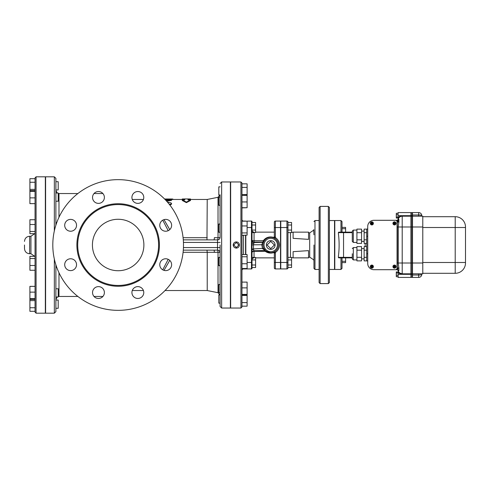 <?xml version="1.0" encoding="UTF-8"?>
<svg xmlns="http://www.w3.org/2000/svg" width="490" height="490" viewBox="0 0 490 490"><rect width="100%" height="100%" fill="white"/><g stroke="black" fill="none" stroke-linecap="round" stroke-linejoin="round"><path stroke-width="0.73" d="M52.804 245A65.354 65.354 0 0 1 150.828 188.405A65.354 65.354 0 0 1 150.828 301.595A65.354 65.354 0 0 1 52.804 245M77.708 245A40.45 40.45 0 0 0 138.376 280.029A40.45 40.45 0 0 0 138.376 209.971A40.45 40.45 0 0 0 77.708 245M131.926 292.542A5.917 5.917 0 0 0 140.808 297.669A5.917 5.917 0 0 0 140.808 287.416A5.917 5.917 0 0 0 131.926 292.542M92.543 292.542A5.917 5.917 0 0 0 101.424 297.669A5.917 5.917 0 0 0 101.424 287.416A5.917 5.917 0 0 0 92.543 292.542M64.698 264.692A5.917 5.917 0 0 0 73.574 269.819A5.917 5.917 0 0 0 73.574 259.565A5.917 5.917 0 0 0 64.698 264.692M64.698 225.308A5.917 5.917 0 0 0 73.574 230.435A5.917 5.917 0 0 0 73.574 220.182A5.917 5.917 0 0 0 64.698 225.308M92.543 197.458A5.917 5.917 0 0 0 101.424 202.584A5.917 5.917 0 0 0 101.424 192.331A5.917 5.917 0 0 0 92.543 197.458M131.926 197.458A5.917 5.917 0 0 0 140.808 202.584A5.917 5.917 0 0 0 140.808 192.331A5.917 5.917 0 0 0 131.926 197.458M159.777 225.308A5.917 5.917 0 0 0 168.658 230.435A5.917 5.917 0 0 0 168.658 220.182A5.917 5.917 0 0 0 159.777 225.308M159.777 264.692A5.917 5.917 0 0 0 168.658 269.819A5.917 5.917 0 0 0 168.658 259.565A5.917 5.917 0 0 0 159.777 264.692M164.015 270.364L169.761 260.392M168.199 259.332L162.747 269.825M165.026 290.539L207.227 290.539L207.227 252.307L214.369 252.326A2.573 0.508 90 0 0 213.861 250.145L217.523 250.121A2.573 0.521 -91.7 0 1 218.025 252.277L218.025 292.702L220.096 295.225M92.426 245A25.731 25.731 0 0 1 131.02 222.717A25.731 25.731 0 0 1 131.02 267.283A25.731 25.731 0 0 1 92.426 245M220.096 194.793L220.096 237.338A2.573 0.392 0 0 1 218.025 237.724A2.573 0.521 -88.3 0 1 217.523 239.88L183.303 239.855M169.761 229.608L164.015 219.636M206.976 239.855L207.227 199.461L188.007 199.461M166.159 200.655L171.616 199.706L171.616 200.226L170.808 200.508L166.582 201.121M169.185 204.171L170.606 204.22L171.616 203.466L171.145 204.618L169.724 204.851M190.506 199.957L190.506 200.484L186.39 202.639L182.274 200.484L182.274 199.957L186.39 202.088L190.506 199.957L188.007 199.957L188.007 198.946L190.506 198.989L190.506 199.461M184.767 199.461L170.704 199.461M162.754 220.175L168.199 230.668M183.303 250.145L206.976 250.145L207.227 252.307L216.213 252.326M206.976 250.145L213.861 250.145M54.347 259.118L54.347 313.184L45.601 313.184L45.601 176.817L54.347 176.817L54.347 230.882M398.088 276.697L396.288 276.697L396.288 271.968L398.088 271.968M398.088 275.288L396.288 275.288M398.088 272.93L396.288 272.93M398.088 213.303L396.288 213.303L396.288 218.032L398.088 218.032M398.088 214.712L396.288 214.712M398.088 217.07L396.288 217.07M422.79 216.696L455.21 216.696A10.29 10.29 0 0 1 465.5 226.993L465.5 263.007A10.29 10.29 0 0 1 455.21 273.304L422.79 273.304M418.674 273.818L418.674 275.019L412.5 275.019L412.5 212.58L418.674 212.58A3.087 3.087 0 0 1 421.761 215.667L421.761 216.182L421.761 215.667A3.087 0.686 180 0 0 418.674 214.981L418.674 216.182M421.761 274.333A3.087 3.087 0 0 1 418.674 277.42L418.674 275.019A3.087 0.686 0 0 0 421.761 274.333L421.761 273.818M412.5 275.019L412.5 277.42L418.674 277.42M412.5 273.818L422.79 273.818L422.79 216.182L412.5 216.182M411.214 274.333L411.214 277.42L412.243 277.42L412.243 212.58L411.214 212.58L411.214 274.333L412.243 274.333M411.214 273.818L412.243 273.818M411.214 216.182L412.243 216.182M398.088 271.821A4.631 4.631 0 0 0 402.204 274.333L402.204 273.818L399.84 273.071A4.116 4.116 0 0 1 398.272 270.915A4.116 4.116 0 0 0 402.204 273.818A4.116 4.116 0 0 1 398.272 270.915L398.088 277.42L410.957 277.42L410.957 215.667L402.204 215.667L402.204 216.182L401.065 216.347M398.088 219.489L398.088 219.03L398.088 219.489M398.088 218.179L398.088 215.667L402.204 215.667A4.631 4.631 0 0 0 398.088 218.179L398.272 219.085A4.116 4.116 0 0 1 402.204 216.182L410.957 216.182M398.088 215.667L398.088 212.58L410.957 212.58L410.957 215.667M398.088 222.062L398.088 220.298M398.885 270.578L398.885 268.104L397.494 268.673L397.494 269.702A1.721 1.599 90 0 1 398.885 270.578L398.272 270.915A1.721 1.721 0 0 0 396.624 269.702A1.721 1.721 0 0 1 398.272 270.915A4.116 4.116 0 0 0 402.204 273.818L410.957 273.818M352.292 253.746L352.292 258.892L353.321 259.921L353.321 247.573L352.292 248.602M361.553 257.311L361.553 246.617L356.922 246.617L356.922 260.876L361.553 260.876L361.553 257.311L356.922 257.311M361.553 250.182L356.922 250.182M366.698 250.182L364.125 250.182L364.125 260.876L366.698 260.876M366.698 257.311L364.125 257.311M366.698 246.617L364.125 246.617L364.125 250.182M352.292 236.254L352.292 231.109L352.292 241.399L353.321 242.428L353.321 230.079L352.292 231.109M361.553 239.818L361.553 229.124L356.922 229.124L356.922 243.383L361.553 243.383L361.553 239.818L356.922 239.818M361.553 232.689L356.922 232.689M366.698 232.689L364.125 232.689L364.125 243.383L366.698 243.383M366.698 239.818L364.125 239.818M366.698 229.124L364.125 229.124L364.125 232.689M367.727 229.05L366.698 229.05L366.698 260.95L367.727 260.95M370.814 266.487L371.218 266.487L370.814 266.487M371.218 266.487L371.714 266.487L371.714 265.984A0.643 0.643 0 0 0 371.218 266.487M371.714 267.644L371.714 267.24L371.714 267.644M371.714 267.24L371.714 266.744L371.218 266.744A0.643 0.643 0 0 0 371.714 267.24M371.971 265.586L371.971 265.984L371.971 265.586M371.971 265.984L371.971 266.487L372.474 266.487A0.643 0.643 0 0 0 371.971 265.984M371.971 267.24L371.971 266.744L372.474 266.744A0.643 0.643 0 0 1 371.971 267.24M370.428 266.615A1.415 1.415 0 0 0 372.553 267.84A1.415 1.415 0 0 0 372.553 265.39A1.415 1.415 0 0 0 370.428 266.615M370.33 266.615A1.519 1.519 0 0 1 372.602 265.298A1.519 1.519 0 0 1 372.602 267.926A1.519 1.519 0 0 1 370.33 266.615M370.299 266.615A1.544 1.544 0 0 1 372.614 265.274A1.544 1.544 0 0 1 372.614 267.95A1.544 1.544 0 0 1 370.299 266.615M370.814 223.256L371.218 223.256L370.814 223.256M371.218 223.256L371.714 223.256L371.714 222.76A0.643 0.643 0 0 0 371.218 223.256M371.714 224.414L371.714 224.016L371.714 224.414M371.714 224.016L371.714 223.514L371.218 223.514A0.643 0.643 0 0 0 371.714 224.016M371.971 222.356L371.971 222.76L371.971 222.356M371.971 222.76L371.971 223.256L372.474 223.256A0.643 0.643 0 0 0 371.971 222.76M371.971 224.016L371.971 223.514L372.474 223.514A0.643 0.643 0 0 1 371.971 224.016M370.428 223.385A1.415 1.415 0 0 0 372.553 224.61A1.415 1.415 0 0 0 372.553 222.16A1.415 1.415 0 0 0 370.428 223.385M370.33 223.385A1.519 1.519 0 0 1 372.602 222.074A1.519 1.519 0 0 1 372.602 224.702A1.519 1.519 0 0 1 370.33 223.385M370.299 223.385A1.544 1.544 0 0 1 372.614 222.05A1.544 1.544 0 0 1 372.614 224.726A1.544 1.544 0 0 1 370.299 223.385M393.458 266.487L393.856 266.487L393.458 266.487M393.856 266.487L394.358 266.487L394.358 265.984A0.643 0.643 0 0 0 393.856 266.487M394.358 267.644L394.358 267.24L394.358 267.644M394.358 267.24L394.358 266.744L393.856 266.744A0.643 0.643 0 0 0 394.358 267.24M394.615 265.586L394.615 265.984L394.615 265.586M394.615 265.984L394.615 266.487L395.118 266.487A0.643 0.643 0 0 0 394.615 265.984M394.615 267.24L394.615 266.744L395.118 266.744A0.643 0.643 0 0 1 394.615 267.24M393.072 266.615A1.415 1.415 0 0 0 395.197 267.84A1.415 1.415 0 0 0 395.197 265.39A1.415 1.415 0 0 0 393.072 266.615M392.968 266.615A1.519 1.519 0 0 1 395.246 265.298A1.519 1.519 0 0 1 395.246 267.926A1.519 1.519 0 0 1 392.968 266.615M392.943 266.615A1.544 1.544 0 0 1 395.259 265.274A1.544 1.544 0 0 1 395.259 267.95A1.544 1.544 0 0 1 392.943 266.615M393.458 223.256L393.856 223.256L393.458 223.256M393.856 223.256L394.358 223.256L394.358 222.76A0.643 0.643 0 0 0 393.856 223.256M394.358 224.414L394.358 224.016L394.358 224.414M394.358 224.016L394.358 223.514L393.856 223.514A0.643 0.643 0 0 0 394.358 224.016M394.615 222.356L394.615 222.76L394.615 222.356M394.615 222.76L394.615 223.256L395.118 223.256A0.643 0.643 0 0 0 394.615 222.76M394.615 224.016L394.615 223.514L395.118 223.514A0.643 0.643 0 0 1 394.615 224.016M393.072 223.385A1.415 1.415 0 0 0 395.197 224.61A1.415 1.415 0 0 0 395.197 222.16A1.415 1.415 0 0 0 393.072 223.385M392.968 223.385A1.519 1.519 0 0 1 395.246 222.074A1.519 1.519 0 0 1 395.246 224.702A1.519 1.519 0 0 1 392.968 223.385M392.943 223.385A1.544 1.544 0 0 1 395.259 222.05A1.544 1.544 0 0 1 395.259 224.726A1.544 1.544 0 0 1 392.943 223.385M397.059 221.841L397.059 268.159A1.544 1.544 0 0 1 395.516 269.702L373.907 269.702A6.174 6.174 0 0 1 367.727 263.528L367.727 226.472A6.174 6.174 0 0 1 373.907 220.298L395.516 220.298A1.544 1.544 0 0 1 397.059 221.841M313.845 229.694L313.888 233.552M313.955 234.839L313.698 229.694L313.955 234.839M313.955 260.306L313.943 255.204M313.912 256.736L313.943 257.262M345.603 261.305L342.002 261.305L342.002 262.615L345.603 262.615L345.603 257.863L352.292 257.863L338.915 257.863A0.515 0.515 0 0 1 338.4 257.348L338.4 256.417C339.349 248.804 339.349 241.196 338.4 233.583L338.4 232.652L352.292 232.652M313.955 245L313.955 268.416L313.955 245M338.4 232.652A0.515 0.515 0 0 1 338.915 232.138L352.292 232.138L345.603 232.138L345.603 227.385L342.002 227.385L342.002 228.695L345.603 228.695M340.973 257.863L340.973 269.445L342.002 268.416L342.002 257.863M342.002 232.138L342.002 221.584L340.973 220.555L340.973 232.138M397.494 220.298L397.494 221.327L398.885 221.897L398.885 219.422A1.721 1.599 90 0 1 397.494 220.298L373.907 220.298M367.727 226.472L367.727 263.528M373.907 269.702L397.494 269.702M398.885 219.422L398.272 219.085A4.116 4.116 0 0 1 402.204 216.182A4.116 4.116 0 0 0 398.272 219.085A1.721 1.721 0 0 1 396.624 220.298A1.721 1.721 0 0 0 398.272 219.085M397.317 220.298L397.317 226.993L398.272 226.993L398.885 221.897M398.885 268.104L398.272 263.007L397.317 263.007L397.317 269.702M397.317 226.993L397.317 263.007M340.973 269.445L334.793 269.445L334.793 220.555L340.973 220.555M329.39 245L329.39 207.435L328.361 206.406L328.361 283.594L329.39 282.565L329.39 245M320.129 206.406L319.1 207.435L319.1 282.565L320.129 283.594L320.129 206.406L328.361 206.406M329.39 269.445L334.535 269.445L334.535 220.555L329.39 220.555M308.553 239.371L293.112 238.336L293.112 232.138L308.553 232.138L308.553 239.371M293.112 251.664L293.112 257.863L308.553 257.863L308.553 250.629L293.112 251.664M280.764 227.532L286.938 227.532L286.938 221.07L280.764 221.07L280.764 268.93L286.938 268.93A1.029 1.029 0 0 0 287.967 267.901A1.029 1.029 0 0 1 286.938 268.93A1.029 1.029 0 0 0 287.967 267.901L287.967 222.099A1.029 1.029 0 0 0 286.938 221.07A1.029 1.029 0 0 1 287.967 222.099M291.568 225.008L287.967 225.008L287.967 222.485L291.568 222.485L291.568 230.061L287.967 230.061M287.967 267.516L287.967 264.992L291.568 264.992L291.568 267.516L287.967 267.516M55.891 201.243L55.891 193.005L58.206 193.005L58.206 201.243L55.891 201.243M35.047 178.691L29.902 178.691L29.902 189.385L35.047 189.385L35.047 190.61L29.902 190.61L29.902 203.638L35.047 203.638M35.047 190.61L35.047 191.357L29.902 191.357M35.047 197.868L29.902 197.868M55.891 189.942L55.891 181.704L58.206 181.704L58.206 189.942L55.891 189.942M35.047 182.256L29.902 182.256M29.902 189.385L29.902 190.61M55.891 308.296L58.206 308.296L58.206 300.058L55.891 300.058M35.047 307.745L35.047 300.615L29.902 300.615L29.902 311.309L35.047 311.309L35.047 307.745L29.902 307.745M35.047 286.362L29.902 286.362L29.902 300.615M55.891 296.995L58.206 296.995L58.206 288.757L55.891 288.757M35.047 292.132L29.902 292.132M29.902 299.39L35.047 299.39L35.047 298.643L29.902 298.643M56.76 267.405L55.891 267.405L55.891 264.851L55.891 311.64L54.347 313.184M35.047 256.313L29.902 256.313L29.902 270.26L35.047 270.26M35.047 258.518L29.902 258.518M35.047 265.488L29.902 265.488M35.047 219.74L29.902 219.74L29.902 233.687L35.047 233.687L35.047 231.482L29.902 231.482M35.047 231.482L35.047 224.512L29.902 224.512M35.047 177.846L35.047 312.155L36.076 313.184L36.076 176.817L35.047 177.846M24.5 245L24.5 248.602C24.806 251.725 26.521 253.44 29.645 253.746L29.645 236.254C26.521 236.56 24.806 238.275 24.5 241.399M36.076 176.817L45.343 176.817L45.343 313.184L36.076 313.184M274.333 265.041L274.333 259.89M287.967 259.939L291.568 259.939L291.568 264.992M287.967 257.415L291.568 257.415L291.568 259.939M270.253 252.705L265.905 251.027A1.029 0.343 -51.3 0 0 265.262 251.321C267.846 253.146 270.731 253.55 273.922 252.54L274.333 253.361L274.333 267.901A1.029 1.029 0 0 0 275.362 268.93L280.507 268.93L280.507 221.07L275.362 221.07A1.029 1.029 0 0 0 274.333 222.099A1.029 1.029 0 0 1 275.362 221.07A1.029 1.029 0 0 0 274.333 222.099L274.333 230.11M287.967 232.585L291.568 232.585L291.568 230.061M252.001 221.584A0.515 0.515 0 0 0 251.486 221.07A0.515 0.515 0 0 1 252.001 221.584A0.515 0.515 0 0 0 251.486 221.07A0.515 0.515 0 0 1 252.001 221.584L252.001 268.416A0.515 0.515 0 0 1 251.486 268.93L245.821 268.93L245.821 268.52M245.821 254.567L245.821 235.127M245.821 221.174L251.486 221.07L251.486 227.532L252.001 227.532M252.001 259.939L255.602 259.939L255.602 267.516L252.001 267.516M252.001 264.992L255.602 264.992M252.001 257.415L255.602 257.415L255.602 259.939M252.001 230.061L255.602 230.061L255.602 222.485L252.001 222.485M252.001 225.008L255.602 225.008M252.001 232.585L255.602 232.585L255.602 230.061M270.731 248.638L267.093 245L270.731 241.362L274.369 245L270.731 248.638M266.358 245A4.373 4.373 0 0 1 272.918 241.215A4.373 4.373 0 0 1 272.918 248.785A4.373 4.373 0 0 1 266.358 245M252.001 249.079L252.001 249.937A2.058 0.619 0 0 1 253.538 249.337L253.52 248.914L252.001 249.079L252.001 244.976L253.477 244.81L254.059 242.562A2.058 2.052 -0 0 1 252.001 240.51M273.922 237.46L274.333 236.639A1.029 1.029 0 0 1 272.997 237.626L273.922 237.46C269.42 236.229 265.88 237.319 263.302 240.719L264.177 240.921L263.841 241.521A1.029 1.023 -153.2 0 1 262.922 242.085L261.721 244.62L262.579 248.7L265.598 250.764A1.029 1.023 131.7 0 0 264.912 250.513L254.01 250.776L253.538 249.337M268.416 237.638L269.194 237.436M274.333 253.361A1.029 1.029 0 0 0 273.016 252.375A1.029 1.029 0 0 1 274.333 253.361L275.362 252.405A8.734 8.734 0 0 0 275.362 237.595L274.817 238.465L273.935 237.981A1.029 0.466 114.6 0 0 274.859 237.044L274.333 236.639L274.333 227.532L275.362 227.532L275.362 221.07A1.029 1.029 0 0 0 274.333 222.099L274.333 227.532M263.246 243.114L263.724 241.766A1.029 1.023 24.8 0 1 262.787 242.36L254.059 242.562L254.059 240.719L263.302 240.719L262.922 242.085L254.059 242.085A2.058 2.052 -0 0 1 252.001 240.033A2.058 0.686 0 0 0 254.059 240.719L254.059 232.585M273.922 252.54L271.828 252.638M274.859 252.956A1.029 0.466 65.4 0 0 273.935 252.019L274.817 251.535L275.362 252.405L275.362 262.469L280.507 262.469M264.674 250.286L265.262 251.321L254.059 251.321A2.058 1.011 180 0 0 252.246 251.854M265.598 250.764L263.773 248.338L253.52 248.914L253.477 244.81L263.014 244.743M263.026 244.486L263.099 243.818M263.675 241.87L263.841 241.521M280.507 227.532L275.362 227.532L275.362 237.595L274.859 237.044M273.935 237.981A7.718 7.718 0 0 0 263.007 245A7.718 7.718 0 0 0 273.935 252.019M252.001 252.816A2.058 2.052 0 0 1 253.961 250.764M254.059 257.415L254.01 250.776C253.042 250.684 252.368 251.37 252.001 252.828M252.001 242.624A2.058 1.029 180 0 0 253.618 243.628M274.333 262.469L275.362 262.469L275.362 268.93A1.029 1.029 0 0 1 274.333 267.901M220.096 224.034L218.81 224.034L218.81 232.266L220.096 232.266M241.962 235.433L247.107 235.127L247.107 221.174L241.962 221.174L241.962 219.526L241.962 225.945L247.107 225.945M241.962 225.945L241.962 232.922L247.107 232.922M220.096 197.078L218.81 197.078L218.81 205.31L220.096 205.31M247.107 201.941L241.962 201.941L241.962 207.705L247.107 207.705L247.107 183.836L241.962 183.836L241.962 187.407L247.107 187.407M241.962 195.424L247.107 195.424M247.107 194.536L241.962 194.536L247.107 194.677M220.096 186.849L218.81 186.849L218.81 195.087L220.077 195.087M220.096 205.5L220.096 203.583M241.962 207.895L247.107 207.705M220.096 232.572L220.096 224.34M220.096 292.922L220.096 284.69M220.077 294.913L218.81 294.913L218.81 303.151L220.096 303.151M241.962 306.164L247.107 306.164L247.107 282.105L241.962 282.105M241.962 302.593L247.107 302.593M241.962 295.464L247.107 295.464M220.096 284.5L218.81 284.5L218.81 292.732L220.096 292.732M247.107 294.386L241.962 294.386L241.962 295.133L247.107 295.133M241.962 294.386L241.962 287.875L247.107 287.875M220.096 205.365L220.096 228.193M220.096 284.819L220.096 247.573L183.456 247.573M220.096 257.428L218.81 257.428L218.81 265.66L220.096 265.66M220.096 245L220.096 306.495L220.096 245M247.107 263.749L241.962 263.749L241.962 270.474L241.962 268.52L247.107 268.52L247.107 254.567L241.962 254.567L241.962 256.772L247.107 256.772M241.962 263.749L241.962 256.772M236.303 247.548L233.755 245L236.303 242.452L238.851 245L236.303 247.548M236.303 248.087A3.087 3.087 0 0 1 233.216 245A3.087 3.087 0 0 1 236.303 241.913A3.087 3.087 0 0 1 239.389 245A3.087 3.087 0 0 1 236.303 248.087M241.962 219.526A1.544 1.544 0 0 0 243.506 221.07L245.564 221.07L243.506 221.07A1.544 1.544 0 0 1 241.962 219.526M241.962 270.474A1.544 1.544 0 0 1 243.506 268.93A1.544 1.544 0 0 0 241.962 270.474M241.962 245L241.962 182.99L240.933 181.962L240.933 308.039L241.962 307.01L241.962 245M240.933 308.039L230.643 308.039L230.643 181.962L240.933 181.962M243.506 268.52L243.506 268.93L245.564 268.93L245.564 268.52M245.564 254.567L245.564 235.127M182.274 199.461L182.274 198.989L184.767 198.946L184.767 199.957L182.274 199.957M186.39 202.088L186.39 202.639M164.56 198.989L171.249 198.989C173.344 199.044 173.344 199.124 171.249 199.24M170.808 200.508L170.808 199.981C172.088 199.608 171.543 199.43 169.185 199.467L165.406 199.853M171.616 203.466L170.808 202.823L167.372 202.003M213.861 239.855A2.573 0.508 90 0 0 214.369 237.675L216.213 237.675M207.227 199.461L218.025 197.299L218.025 237.724L214.369 237.675M214.369 252.326L218.025 252.277A2.573 0.392 180 0 1 220.096 252.662A2.573 2.548 180 0 0 217.523 250.121L217.523 242.428L220.096 242.428M221.639 181.962L221.639 308.039L230.386 308.039L230.386 181.962L221.639 181.962L220.096 183.505M55.891 225.149L55.891 178.36L54.347 176.817M76.887 245A41.27 41.27 0 0 0 138.793 280.739A41.27 41.27 0 0 0 138.793 209.261A41.27 41.27 0 0 0 76.887 245M183.095 252.307L207.227 252.307M207.227 237.693L183.095 237.693M77.867 296.456L58.978 296.456L58.978 272.728M58.978 217.272L58.978 193.544L77.867 193.544M183.456 242.428L217.523 242.428L217.523 239.88A2.573 2.548 -0 0 0 220.096 237.338M422.79 227.507L455.21 227.507L455.21 216.696A10.29 10.29 0 0 1 465.5 226.993M422.79 262.493L455.21 262.493L455.21 227.507L465.5 227.507M465.5 263.007A10.29 10.29 0 0 1 455.21 273.304L455.21 262.493L465.5 262.493M418.674 212.58L418.674 214.981L412.5 214.981M412.5 263.007L422.79 263.007M412.5 226.993L422.79 226.993M411.214 263.007L412.243 263.007M411.214 226.993L412.243 226.993M411.214 215.667L412.243 215.667M410.957 274.333L398.088 274.333M367.727 253.746L366.698 253.746M367.727 236.254L366.698 236.254M313.698 230.171L309.704 232.854L309.704 257.146L313.698 259.829M365.154 243.383L365.154 246.617M343.545 232.138L343.545 257.863M352.292 257.348L338.4 257.348M397.317 221.327L397.317 221.799L398.762 222.295M398.762 267.705L397.317 268.202L397.317 268.673M402.204 273.818L402.204 263.007L398.272 263.007L398.272 226.993L402.204 226.993L402.204 216.182M410.957 263.007L402.204 263.007L402.204 226.993L410.957 226.993M290.454 257.415L290.454 232.585M319.1 269.445L314.984 269.445L314.984 220.555L313.955 221.584M34.747 233.687L30.931 236.254L30.931 253.746L34.747 256.313M280.764 262.469L286.938 262.469L286.938 227.532L287.967 227.532M286.938 268.93L286.938 262.469L287.967 262.469M247.107 227.532L251.486 227.532L251.486 262.469L252.001 262.469M247.107 262.469L251.486 262.469L251.486 268.93M274.817 238.465A7.711 7.711 0 0 1 274.817 251.535M270.731 251.689A6.689 6.689 0 0 1 264.416 242.789A6.689 6.689 0 0 1 274.908 239.775A6.689 6.689 0 0 1 270.731 251.689M254.059 250.764L264.87 250.513M243.506 254.567L243.506 235.127M171.249 198.989L171.249 199.461M143.417 290.539L132.276 290.539M169.289 199.461L165.026 199.461M143.417 199.461L132.276 199.461M94.025 296.456L102.9 296.456M94.025 193.544L102.9 193.544M356.922 247.573L353.321 247.573M356.922 259.921L353.321 259.921M364.125 248.602L361.553 248.602M364.125 258.892L361.553 258.892M356.922 230.079L353.321 230.079M356.922 242.428L353.321 242.428M364.125 231.109L361.553 231.109M364.125 241.399L361.553 241.399M313.845 260.306L313.955 261.262M320.129 283.594L328.361 283.594M309.704 232.854L308.553 232.817M293.112 232.303L291.568 232.254M309.704 257.146L308.553 257.183M293.112 257.697L291.568 257.746M314.984 269.445L313.955 268.416M319.1 220.555L314.984 220.555M55.891 222.595L56.76 222.595M30.931 236.254L29.645 236.254M30.931 253.746L29.645 253.746M254.059 257.863C252.809 257.985 252.123 258.671 252.001 259.921M255.602 257.863L274.333 257.863M255.602 232.138L274.333 232.138M254.059 232.138C252.809 232.015 252.123 231.329 252.001 230.079M218.025 197.299L220.096 194.775M188.013 198.946L184.767 198.946M172.872 199.087L172.872 199.461M221.639 308.039L220.096 306.495M58.978 296.456L58.206 296.554M57.244 296.995L55.891 299.543M58.978 193.544L58.206 193.446M57.244 193.005L55.891 190.457M207.227 290.539L218.025 292.702"/></g></svg>
